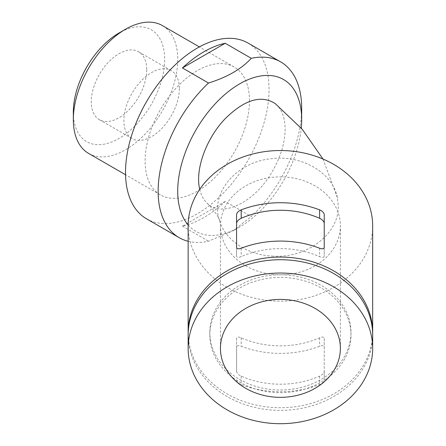 <?xml version="1.0" encoding="UTF-8"?>
<svg xmlns="http://www.w3.org/2000/svg" width="446" height="446" viewBox="0 0 446 446"><rect width="100%" height="100%" fill="white"/><g stroke="black" fill="none" stroke-linecap="round" stroke-linejoin="round"><path stroke-width="0.33" stroke-dasharray="2.23 1.67" d="M236.581 371.334L236.581 338.308C236.988 336.847 238.526 336.685 241.197 337.817A83.034 67.798 180 0 0 319.615 337.817C322.291 336.685 323.829 336.847 324.231 338.308L324.231 371.334C323.824 373.263 322.285 374.88 319.615 376.173A83.034 67.798 0 0 1 241.197 376.173C238.526 374.874 236.988 373.263 236.581 371.334L236.581 347.01C236.96 345.527 238.499 345.271 241.197 346.247A92.261 75.329 180 0 0 319.615 346.247C322.313 345.265 323.852 345.522 324.231 347.01L324.231 380.037C323.852 381.904 322.319 383.426 319.615 384.597A92.261 75.329 0 0 1 241.197 384.597C238.499 383.432 236.96 381.91 236.581 380.037M324.231 338.308L324.231 347.01M188.162 333.719A92.261 75.329 180 0 0 280.406 407.722A92.261 75.329 180 0 0 372.655 333.719M188.145 225.854A92.261 75.329 180 0 0 280.406 301.189A92.261 75.329 180 0 0 372.666 225.854M236.581 247.458L236.581 256.16C236.988 257.621 238.526 257.782 241.197 256.645A83.034 67.798 0 0 1 319.615 256.645C322.291 257.782 323.824 257.621 324.231 256.16L324.231 214.431M236.581 338.308L236.581 347.01M236.581 214.431L236.581 256.16M209.826 332.387A70.579 57.629 0 0 1 280.406 274.758A70.579 57.629 0 0 1 350.985 332.387A70.579 57.629 0 0 1 280.406 390.016A70.579 57.629 0 0 1 209.826 332.387L209.826 335.052A70.579 57.629 180 0 0 280.406 392.681A70.579 57.629 180 0 0 350.985 335.052A70.579 57.629 180 0 0 280.406 277.423A70.579 57.629 180 0 0 209.826 335.052M324.231 371.334L324.231 380.037M188.145 335.052A92.261 75.329 180 0 0 280.406 410.381A92.261 75.329 180 0 0 372.666 335.052M179.342 88.564A39.209 22.64 -60 0 1 162.227 128.03A39.209 22.64 -60 0 1 132.01 138.533A39.209 22.64 -60 0 1 132.01 93.253A39.209 22.64 -60 0 1 171.225 70.619A39.209 22.64 -60 0 1 179.342 88.564M146.728 69.732A39.209 22.64 -60 0 1 129.608 109.198A39.209 22.64 -60 0 1 99.397 119.701A39.209 22.64 -60 0 1 99.391 74.421A39.209 22.64 -60 0 1 138.606 51.786A39.209 22.64 -60 0 1 146.728 69.732M340.376 348.371L340.376 225.854A59.97 48.965 180 0 0 280.406 176.889A59.97 48.965 180 0 0 220.435 225.854A59.97 48.965 180 0 0 280.406 274.82A59.97 48.965 180 0 0 340.376 225.854M199.747 189.288C201.107 195.114 203.554 199.73 207.1 203.131C221.785 218.417 254.616 202.69 272.372 171.403C280.69 156.975 284.944 142.904 285.139 129.184C285.027 117.471 281.716 108.936 275.204 103.584M188.151 224.923A87.65 50.604 120 0 0 239.692 226.986A87.65 50.604 120 0 0 258.162 213.071A87.65 50.604 120 0 0 301.251 128.153M225.197 201.453L182.42 226.155A101.487 58.593 120 0 0 225.197 201.453L251.293 216.522A101.487 58.593 120 0 0 301.669 108.339M188.145 241.269A101.487 58.593 120 0 0 208.516 241.219L233.169 230.755L251.293 216.522M182.42 226.155L208.516 241.219M249.476 100.807A73.807 42.615 120 0 0 234.189 67.017A73.807 42.615 120 0 0 160.382 109.632A73.807 42.615 120 0 0 160.382 194.863A73.807 42.615 120 0 0 217.258 175.088A73.807 42.615 120 0 0 249.476 100.807M88.62 153.43A73.807 42.615 120 0 0 145.496 133.655A73.807 42.615 120 0 0 177.714 59.374A73.807 42.615 120 0 0 162.428 25.589M73.334 112.108A64.581 37.286 120 0 0 118.998 138.472A64.581 37.286 120 0 0 164.669 59.374A64.581 37.286 120 0 0 118.998 33.01M146.544 218.83A101.487 58.593 120 0 0 248.032 160.237A101.487 58.593 120 0 0 248.026 43.05M273.32 256.16C248.232 255.419 225.559 240.623 219.605 220.909C209.743 193.603 236.04 162.06 270.878 158.787C301.541 154.483 332.749 172.663 337.382 197.65L338.263 205.996C339.183 233.676 307.054 258.318 273.32 256.16M324.231 247.458L324.231 256.16M319.615 337.817L319.615 346.247M241.197 248.221L241.197 256.645M241.197 337.817L241.197 346.247M319.615 248.221L319.615 256.645M241.197 376.173L241.197 384.597M319.615 376.173L319.615 384.597M350.985 332.387L350.985 335.052M99.397 119.701L132.01 138.533M138.606 51.786L171.225 70.619M220.435 348.371L220.435 225.854M239.692 226.986L233.169 230.755M234.189 67.017L199.362 46.914M160.382 194.863L125.555 174.754M219.605 220.909C218.824 216.884 214.654 210.958 207.1 203.131M337.382 197.65L322.982 159.027"/><path stroke-width="0.67" d="M372.655 333.719A92.261 75.329 180 0 0 372.666 332.387A92.261 75.329 180 0 0 280.406 257.058A92.261 75.329 180 0 0 188.145 332.387A92.261 75.329 180 0 0 188.162 333.719M372.666 332.387L372.666 225.854A92.261 75.329 180 0 0 280.406 150.525A92.261 75.329 180 0 0 188.145 225.854L188.145 332.387M241.197 209.865A92.261 75.329 180 0 1 319.615 209.865C322.319 211.042 323.852 212.564 324.231 214.431L324.231 247.458C323.852 248.946 322.313 249.197 319.615 248.221A92.261 75.329 0 0 0 241.197 248.221C238.499 249.197 236.96 248.94 236.581 247.458L236.581 214.431C236.96 212.558 238.499 211.036 241.197 209.865L241.197 218.295C238.526 219.588 236.988 221.205 236.581 223.134M372.666 335.052A92.261 75.329 180 0 0 280.406 259.723A92.261 75.329 180 0 0 188.145 335.052L188.145 348.371A92.261 75.329 180 0 0 280.406 423.7A92.261 75.329 180 0 0 372.666 348.371L372.666 335.052M372.666 348.371A92.261 75.329 180 0 0 280.406 273.036A92.261 75.329 180 0 0 188.145 348.371M324.231 223.134C323.818 221.194 322.28 219.583 319.615 218.295A83.034 67.798 180 0 0 241.197 218.295M340.376 348.371A59.97 48.965 180 0 0 280.406 299.405A59.97 48.965 180 0 0 220.435 348.371A59.97 48.965 180 0 0 280.406 397.336A59.97 48.965 180 0 0 340.376 348.371M322.982 159.027L302.249 129.29L275.204 103.584C261.295 94.675 244.759 99.581 225.609 118.296C206.788 137.39 194.701 169.391 199.747 189.288M301.251 128.153A87.65 50.604 120 0 0 301.669 119.639A87.65 50.604 120 0 0 239.692 83.859A87.65 50.604 120 0 0 185.034 153.234A87.65 50.604 120 0 0 188.151 224.923M301.669 119.639L301.669 108.339A101.487 58.593 120 0 0 280.645 61.883A101.487 58.593 120 0 0 251.293 58.326C241.319 69.069 227.059 77.297 208.516 83.023A101.487 58.593 120 0 0 179.164 237.662A101.487 58.593 120 0 0 188.145 241.269M225.197 43.262A101.487 58.593 120 0 0 203.811 51.842A101.487 58.593 120 0 0 182.42 67.959L225.197 43.262L251.293 58.326M182.42 67.959L208.516 83.023M199.362 46.914L162.428 25.589A73.807 42.615 120 0 0 125.521 29.246A73.807 42.615 120 0 0 73.334 119.639A73.807 42.615 120 0 0 88.62 153.43L125.555 174.754M125.521 29.246L118.998 33.01A64.581 37.286 120 0 0 73.334 112.108L73.334 119.639M280.645 61.883L248.026 43.05A101.487 58.593 120 0 0 197.288 48.073A101.487 58.593 120 0 0 130.985 137.507A101.487 58.593 120 0 0 146.544 218.83L179.164 237.662M319.615 209.865L319.615 218.295"/></g></svg>
